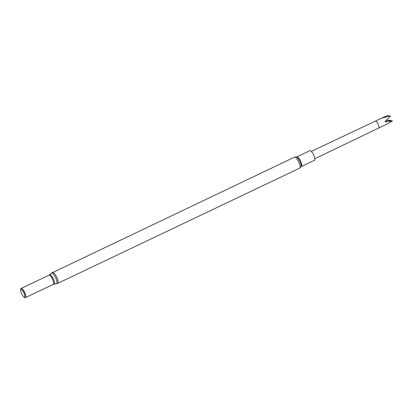 <?xml version="1.0" encoding="UTF-8"?>
<svg xmlns="http://www.w3.org/2000/svg" width="413" height="413" viewBox="0 0 413 413"><rect width="100%" height="100%" fill="white"/><g stroke="black" fill="none" stroke-linecap="round" stroke-linejoin="round"><path stroke-width="0.62" d="M25.689 297.494A5.08 1.456 -115.5 0 0 25.73 297.443A5.08 1.456 -115.5 0 0 25.162 293.555A5.08 1.456 -115.5 0 0 21.43 288.408A5.08 1.456 -115.5 0 0 21.357 288.403M23.753 296.833L24.439 297.396A5.157 1.482 -115.5 0 0 25.652 297.561A5.157 1.482 -115.5 0 0 25.079 293.617A5.157 1.482 -115.5 0 0 21.285 288.393A5.157 1.482 -115.5 0 0 20.65 289.436L20.65 290.324A4.218 1.208 -115.5 0 0 23.753 296.833A4.218 1.208 -115.5 0 0 24.274 293.741A4.218 1.208 -115.5 0 0 21.961 289.941A4.218 1.208 -115.5 0 0 20.65 290.324M301.444 166.465L314.479 160.254A5.307 1.523 -115.5 0 0 314.092 156.011A5.307 1.523 -115.5 0 0 309.915 150.673L296.88 156.883A5.307 1.523 -115.5 0 1 301.056 162.216A5.307 1.523 -115.5 0 1 301.444 166.465L301.062 166.811A5.586 1.6 -115.5 0 0 300.401 162.603A5.586 1.6 -115.5 0 0 296.369 156.961L296.88 156.883M388.261 116.296L388.494 115.382L383.935 117.039L382.665 117.87L390.352 115.914A3.841 1.105 -115.5 0 1 390.512 116.146L385.174 121.432L385.386 121.974L385.174 121.432M390.491 120.503L390.414 120.224L386.294 120.415M383.636 117.184L375.381 121.117A3.841 1.105 -115.5 0 1 378.401 124.979A3.841 1.105 -115.5 0 1 378.685 128.056L387.239 123.977L392.35 121.035A3.841 1.105 -115.5 0 0 392.35 120.854L385.386 121.974A113.059 26.649 -21.3 0 1 386.511 120.477L392.35 120.854M386.511 120.069L386.511 120.477M57.706 283.38L299.719 168.122A6.061 1.74 -115.5 0 0 299.275 163.269A6.061 1.74 -115.5 0 0 294.505 157.177L51.388 273.179A5.89 1.688 -115.5 0 1 56.142 279.018A5.89 1.688 -115.5 0 1 56.436 283.777L57.706 283.38A6.061 1.74 -115.5 0 0 57.262 278.532A6.061 1.74 -115.5 0 0 52.497 272.441M56.436 283.777L54.01 284.165A5.193 1.492 -115.5 0 0 53.752 279.968A5.193 1.492 -115.5 0 0 49.56 274.821L51.388 273.179M54.01 284.165L53.375 284.361A5.08 1.456 -115.5 0 0 53.003 280.293A5.08 1.456 -115.5 0 0 49.008 275.187L21.28 288.393M49.56 274.821L49.008 275.187M53.375 284.361L25.73 297.443M294.505 157.177L296.369 156.961M299.719 168.122L301.062 166.811M375.381 121.117L311.335 151.375M378.685 128.056L314.83 158.711"/></g></svg>
